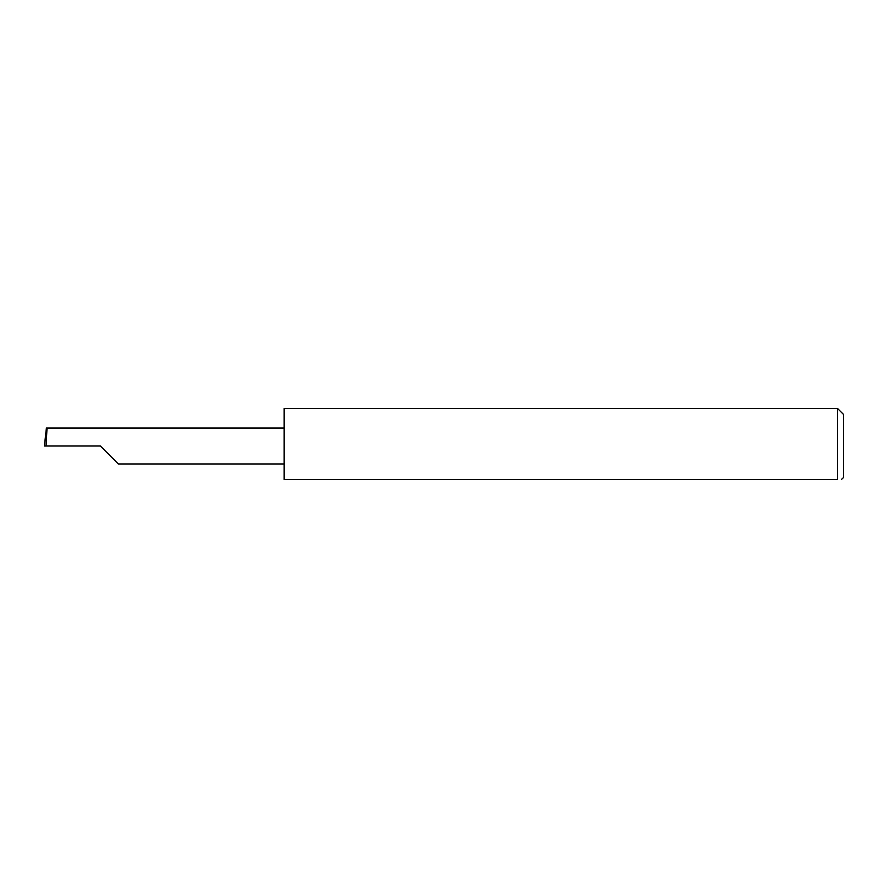 <?xml version="1.0" encoding="UTF-8"?>
<svg xmlns="http://www.w3.org/2000/svg" width="888" height="888" viewBox="0 0 888 888"><rect width="100%" height="100%" fill="white"/><g stroke="black" fill="none" stroke-linecap="round" stroke-linejoin="round"><path stroke-width="1.33" d="M100.344 445.998L118.304 463.958L100.344 445.998L118.304 463.958L100.344 445.998L46.076 445.998L47.02 428.038L46.398 428.038L44.4 445.998L46.076 445.998M837.606 408.536L284.16 408.536L284.16 479.465L837.606 479.465C842.834 479.465 842.834 479.465 837.606 479.465L837.606 408.536L843.6 414.53L843.6 477.466L841.413 479.465M284.16 428.038L47.02 428.038M118.304 463.958L284.16 463.958"/></g></svg>
